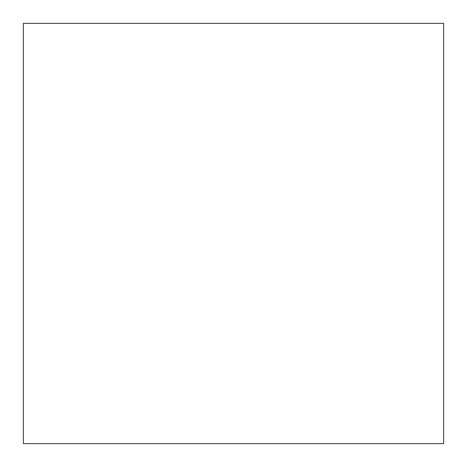 <?xml version="1.0" encoding="UTF-8"?>
<svg xmlns="http://www.w3.org/2000/svg" width="467" height="467" viewBox="0 0 467 467"><rect width="100%" height="100%" fill="white"/><g stroke="black" fill="none" stroke-linecap="round" stroke-linejoin="round"><path stroke-width="0.7" d="M23.35 23.35L23.35 443.65L443.65 443.65L443.65 23.35L23.35 23.35"/></g></svg>
